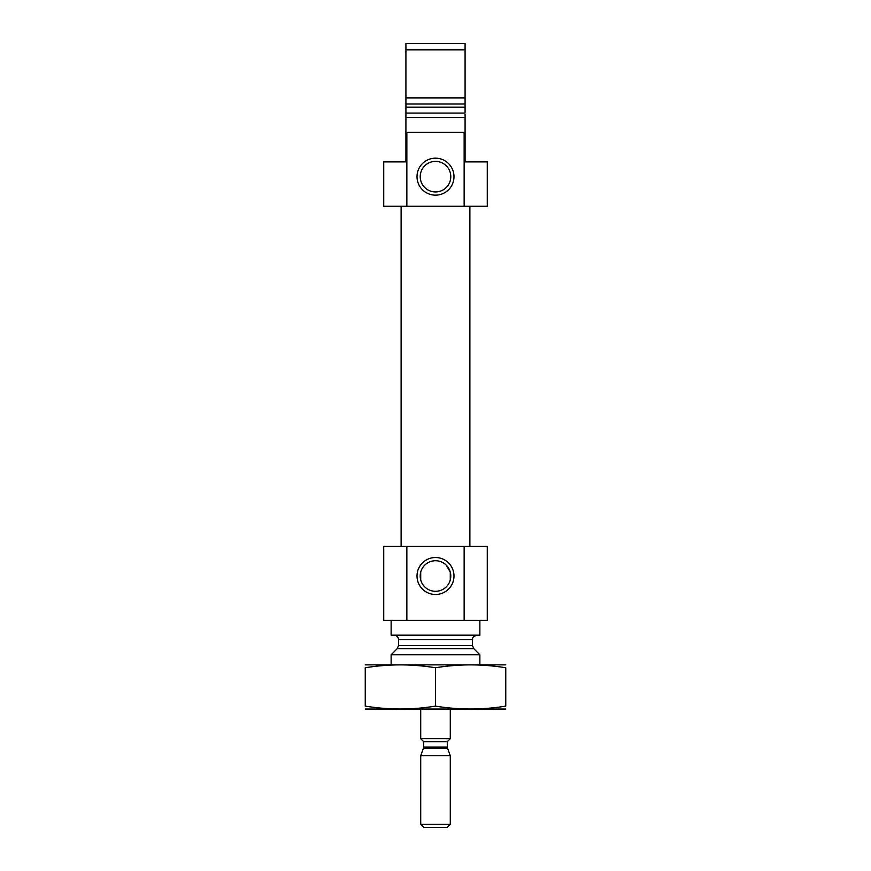 <?xml version="1.0" encoding="UTF-8"?>
<svg xmlns="http://www.w3.org/2000/svg" width="871" height="871" viewBox="0 0 871 871"><rect width="100%" height="100%" fill="white"/><g stroke="black" fill="none" stroke-linecap="round" stroke-linejoin="round"><path stroke-width="1.31" d="M450.285 572.149L450.285 579.868L450.285 572.149L446.344 565.235M420.715 579.868L420.715 572.149L420.715 579.868M450.786 576.014A15.286 15.286 0 0 0 427.857 562.775A15.286 15.286 0 0 0 427.857 589.253A15.286 15.286 0 0 0 450.786 576.014M465.081 114.449L465.081 161.875L487.27 161.875L487.27 206.242L464.145 206.242L464.145 132.294L465.081 132.294M405.919 132.294L406.855 132.294L406.855 206.242L383.73 206.242L383.73 161.875L405.919 161.875L405.919 43.55L465.081 43.55L465.081 112.435M465.081 97.9L465.081 107.144L405.919 107.144L405.919 97.9L465.081 97.9M406.855 132.294L464.145 132.294M405.919 117.498L465.081 117.498M405.919 49.832L465.081 49.832M406.855 206.242L464.145 206.242M391.133 664.758L391.133 654.774L479.867 654.774L479.867 664.758M394.084 635.177C396.784 635.438 398.265 636.919 398.526 639.608L398.526 645.542L397.22 648.677L391.133 654.774M391.133 620.381L391.133 635.177L479.867 635.177L479.867 620.381M406.855 546.433L487.27 546.433L487.27 620.381L383.73 620.381L383.73 546.433L406.855 546.433L406.855 620.381M453.987 576.014A18.487 18.487 0 0 0 426.257 559.999A18.487 18.487 0 0 0 426.257 592.019A18.487 18.487 0 0 0 453.987 576.014M464.145 546.433L464.145 620.381M401.117 546.433L401.117 206.242M453.987 176.661A18.487 18.487 0 0 0 426.257 160.656A18.487 18.487 0 0 0 426.257 192.676A18.487 18.487 0 0 0 453.987 176.661M405.919 114.449L405.919 112.435M450.786 176.661A15.286 15.286 0 0 0 427.857 163.432A15.286 15.286 0 0 0 427.857 189.9A15.286 15.286 0 0 0 450.786 176.661M365.243 709.027L505.757 709.027M365.243 706.109C365.243 709.941 365.243 709.941 365.243 706.109L365.243 667.763C365.243 663.931 365.243 663.931 365.243 667.763C388.662 663.931 412.081 663.931 435.5 667.763C458.919 663.931 482.338 663.931 505.757 667.763C505.757 663.931 505.757 663.931 505.757 667.763L505.757 706.109C505.757 709.941 505.757 709.941 505.757 706.109C482.338 709.952 458.919 709.952 435.5 706.109C412.081 709.952 388.662 709.952 365.243 706.109M435.5 706.109L435.5 667.763M365.243 664.856L505.757 664.856M423.665 747.057L423.491 748.069L447.509 748.069L447.335 747.057L423.665 747.057L423.665 741.667L420.715 738.706L450.285 738.706L450.285 709.125M420.715 824.271L423.883 827.45L447.117 827.45L450.285 824.271L450.285 755.712L420.715 755.712L420.715 824.271L450.285 824.271M447.509 748.069L450.285 755.712M447.335 747.057L447.335 741.667L450.285 738.706M405.984 113.067L465.016 113.067M405.919 103.997L465.081 103.997M397.22 648.677L473.78 648.677L479.867 654.774M398.526 645.542L472.474 645.542L473.78 648.677M398.526 639.608L472.474 639.608C473.182 638.791 470.71 637.496 476.916 635.177M423.665 741.667L447.335 741.667M472.474 645.542L472.474 639.608M469.883 546.433L469.883 206.242M420.715 738.706L420.715 709.125M423.491 748.069L420.715 755.712"/></g></svg>
